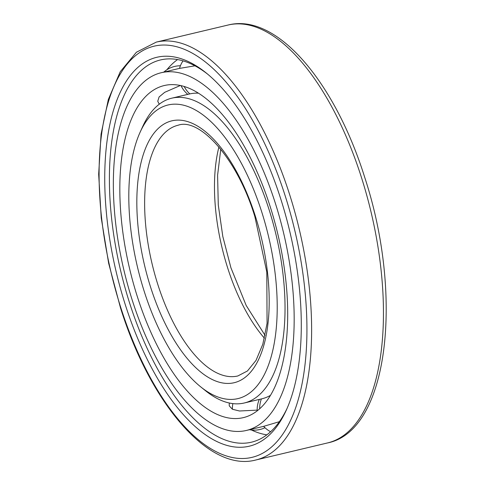 <?xml version="1.0" encoding="UTF-8"?>
<svg xmlns="http://www.w3.org/2000/svg" width="485" height="485" viewBox="0 0 485 485"><rect width="100%" height="100%" fill="white"/><g stroke="black" fill="none" stroke-linecap="round" stroke-linejoin="round"><path stroke-width="0.73" d="M137.37 296.699A170.69 76.096 -103.4 0 0 243.258 417.652A170.69 76.096 -103.4 0 0 270.151 206.495A170.69 76.096 76.6 0 0 164.257 85.542A170.69 76.096 76.6 0 0 137.37 296.699M257.183 410.122L239.475 410.995L232.406 409.249L229.308 405.939L229.229 404.945M132.247 300.179A183.863 81.965 -103.4 0 0 246.307 430.468A183.863 81.965 -103.4 0 0 275.274 203.015A183.863 81.965 76.6 0 0 161.214 72.726A183.863 81.965 76.6 0 0 132.247 300.179M246.307 430.468L263.755 426.321L279.384 421.683M229.32 403.017A25.002 25.002 0 0 0 229.229 405.351A24.959 7.784 -4 0 0 229.229 405.466M158.122 102.05L157.77 101.183L159.104 96.951L164.682 92.332L180.378 85.481M194.958 65.821L179.165 68.464L161.214 72.726M157.91 101.607A24.959 7.499 157.6 0 0 157.952 101.704A25.002 25.002 0 0 0 159.322 104.166M251.46 430.013A195.988 87.373 -103.4 0 0 266.841 434.851M166.84 69.785A195.988 87.373 76.6 0 1 177.571 59.564M287.078 408.4A196.461 87.585 -103.4 0 1 252.03 442.053A196.461 87.585 -103.4 0 1 129.592 302.979A196.461 87.585 76.6 0 1 161.105 59.807A196.461 87.585 76.6 0 1 207.55 74.072M125.257 304.598A199.899 89.119 -103.4 0 0 286.302 410.146A199.899 89.119 -103.4 0 0 280.76 198.953A199.899 89.119 76.6 0 0 206.076 72.865A199.899 89.119 76.6 0 0 115.491 104.02A199.899 89.119 76.6 0 0 125.257 304.598M200.699 386.854A150.926 67.282 -103.4 0 0 269.09 363.338A150.926 67.282 -103.4 0 0 261.718 211.896A150.926 67.282 76.6 0 0 140.123 132.205A150.926 67.282 76.6 0 0 144.306 291.655A150.926 67.282 -103.4 0 0 200.699 386.854L205.598 390.795A156.655 69.84 -103.4 0 0 244.252 402.993L261.864 398.803A156.655 69.84 -103.4 0 0 270.4 395.402M140.123 132.205L142.723 126.482A156.655 69.84 76.6 0 1 171.745 98.188L189.356 93.999A156.655 69.84 76.6 0 1 198.51 93.193M171.745 98.188A156.655 69.84 76.6 0 1 268.933 209.193A156.655 69.84 -103.4 0 1 244.252 402.993M232.406 409.249A25.002 20.982 -63.6 0 1 232.848 403.605M259.669 408.758A25.002 22.383 -102.5 0 1 261.409 398.912M184.173 86.463A25.002 22.383 77.5 0 0 189.817 93.896M120.801 307.623A211.357 94.223 -103.4 0 0 266.55 450.862A211.357 94.223 -103.4 0 0 285.216 195.928A211.357 94.223 76.6 0 0 139.474 52.689A211.357 94.223 76.6 0 0 120.801 307.623M255.71 460.022A214.794 95.757 -103.4 0 0 289.551 194.309A214.794 95.757 76.6 0 0 156.297 42.104L136.412 52.234L120.238 71.738L108.337 99.455L101.068 134.145L98.667 174.26L101.238 217.965L108.64 263.234L120.522 307.957C150.386 403.653 209.138 472.426 255.71 460.022L327.539 442.938A214.794 95.757 -103.4 0 0 361.373 177.225A214.794 95.757 76.6 0 0 228.126 25.02L156.297 42.104M150.659 287.344A134.606 60.007 76.6 0 1 162.548 124.984A134.606 60.007 76.6 0 1 255.365 216.207A134.606 60.007 -103.4 0 1 243.476 378.567A134.606 60.007 -103.4 0 1 150.659 287.344M157.874 284.64A128.877 57.454 76.6 0 1 178.177 125.215C199.183 117.552 237.062 157.455 254.898 216.765L266.798 272.03L267.071 323.301L262.815 344.198L256.031 360.379L247.435 370.983L237.826 375.966A128.877 57.454 -103.4 0 1 157.874 284.64M218.935 146.955A128.877 57.454 76.6 0 0 227.701 268.029A128.877 57.454 -103.4 0 0 264.422 338.197M249.49 429.71A25.002 25.002 0 0 0 264.992 427.728M259.336 399.404A25.002 25.002 0 0 0 257.208 410.825M263.64 426.345A25.002 25.002 0 0 0 270.606 431.729M181.014 85.621A25.002 25.002 0 0 0 187.828 94.363M183.027 60.861A25.002 25.002 0 0 0 179.535 68.379M180.414 65.766A25.002 25.002 0 0 0 163.791 72.113M228.126 25.02C276.62 12.646 334.723 81.789 364.605 176.995C403.641 295.474 388.849 430.795 327.539 442.938M220.772 149.186L217.595 175.231L218.28 204.967L222.815 236.48L230.933 267.805L246.204 305.495L265.059 335.377"/></g></svg>
